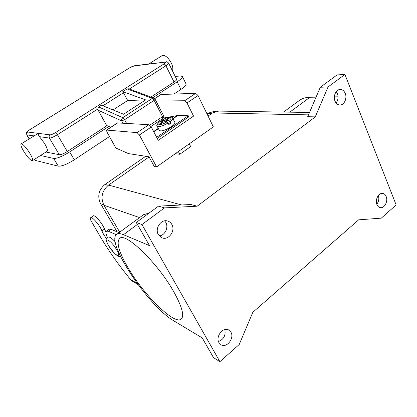 <?xml version="1.0" encoding="UTF-8"?>
<svg xmlns="http://www.w3.org/2000/svg" width="417" height="417" viewBox="0 0 417 417"><rect width="100%" height="100%" fill="white"/><g stroke="black" fill="none" stroke-linecap="round" stroke-linejoin="round"><path stroke-width="0.63" d="M45.953 152.023L59.334 154.738L49.394 138.063C51.088 138.032 53.757 136.906 57.4 134.701L97.844 109.014L98.673 106.96L101.451 105.199L123.562 114.242L145.637 99.882L127.685 100.497L122.812 91.651L127.117 88.92L152.294 98.391L153.842 98.157L128.827 88.795L127.117 88.92M97.844 109.014L98.167 110.229L121.712 120.899L122.952 123.177M150.183 63.817L148.791 63.983L162.223 55.576C165.054 54.903 168.072 57.364 171.272 62.967C172.893 66.428 173.253 68.998 172.357 70.671M21.137 143.881C22.914 143.98 25.755 147.013 29.654 152.971C32.239 157.339 33.162 159.919 32.422 160.707C30.634 160.597 27.814 157.595 23.962 151.705C21.345 147.331 20.407 144.72 21.137 143.881L38.275 133.362L38.364 134.873L39.453 136.667L44.583 143.484C47.095 147.837 47.934 150.438 47.095 151.288L32.479 160.67M150.918 97.067L174.035 82.019C175.938 80.747 176.813 79.845 176.646 79.313L168.63 63.175C167.498 61.909 166.571 61.481 165.841 61.888L165.945 61.878M175.203 76.405L180.556 75.977L182.354 76.436C182.682 77.484 180.952 79.277 177.162 81.815L152.742 97.75M59.334 154.738C61.059 154.796 63.718 153.717 67.309 151.501L106.804 125.788L109.473 125.976L69.681 151.934C62.414 156.422 57.072 158.585 53.647 158.434L40.527 155.505M106.804 125.788L98.167 110.229M173.972 94.013L180.942 89.415C184.7 86.866 186.404 85.042 186.05 83.942L182.354 76.436M34.309 159.497L35.174 160.373L58.297 166.169C61.752 166.404 67.09 164.277 74.304 159.789L109.478 136.573M109.473 125.976L110.359 127.571M113.012 109.926L127.685 100.497M122.812 91.651L145.637 99.882M159.831 121.597C157.058 124.068 156.172 125.611 157.173 126.236L159.414 130.521C161.395 131.595 165.361 130.323 171.314 126.711C174.019 124.803 175.213 123.38 174.89 122.452L172.685 118.141C172.992 118.902 172.091 120.096 169.99 121.712L170.772 123.234L168.854 124.537L168.072 123.015L166.899 121.894L163.985 121.754L160.154 124.344L158.992 124.282L162.818 121.701L159.737 121.743M173.753 291.723C182.208 307.048 184.642 316.227 181.051 319.255C173.759 324.77 143.547 294.496 128.196 268.048C118.819 251.977 116.015 242.053 119.783 238.274C125.679 232.222 157.741 263.028 173.753 291.723M115.16 241.229L113.46 240.004M159.284 235.949C164.955 235.49 168.817 227.432 165.804 222.433L164.647 220.859M171.84 224.45C175.698 230.737 168.682 240.546 162.145 237.888L158.356 234.641C154.488 228.48 161.238 218.722 167.697 221.036C169.484 221.589 170.866 222.73 171.84 224.45M218.482 341.528C223.809 339.339 225.92 335.346 224.81 329.55M230.935 332.219C234.646 338.182 226.676 348.409 221.057 344.781L218.982 342.659C215.235 336.759 223.074 326.553 228.667 329.951L230.935 332.219M376.812 204.252C378.782 201.578 379.298 198.654 378.355 195.49M386.173 196.527C388.263 201.229 384.443 208.542 380.335 207.65C378.824 207.369 377.693 206.352 376.942 204.596C374.826 199.936 378.594 192.612 382.665 193.415C384.245 193.67 385.412 194.708 386.173 196.527M336.086 102.989C338.145 100.195 338.588 97.057 337.41 93.58L336.269 91.62M345.24 93.408C347.33 98.214 344.27 105.089 340.058 105.011C337.833 104.975 336.149 103.682 335.018 101.133C332.912 96.39 335.893 89.514 340.053 89.478C342.367 89.467 344.093 90.776 345.24 93.408M157.272 138.418L188.792 116.843L188.249 115.764L177.897 115.467L163.25 118.094M188.354 115.968L193.556 116.119L158.278 140.331L151.251 127.008L148.895 124.699L117.474 122.921M107.404 237.403C105.861 233.942 105.574 231.847 106.533 231.117L109.228 229.162L111.078 229.293L119.064 232.639M106.533 231.117L108.363 231.263L116.317 234.682M151.606 301.137L146.596 295.413M396.15 204.924L344.937 74.466L337.082 74.919L320.324 87.231L307.694 116.703L315.262 116.88L197.189 206.191L164.491 207.89L141.947 224.554L136.27 222.485L149.489 245.613L123.474 234.693C120.56 233.494 118.386 233.327 116.948 234.187C104.589 240.651 148.431 306.511 173.884 320.887L202.24 337.921L213.504 357.63L219.895 361.675L239.233 344.478L252.853 312.25L358.662 219.832L381.294 218.138L396.15 204.924M316.07 97.161L309.993 97.255C305.932 97.343 302.487 98.344 299.656 100.252L283.539 112.064M338.067 96.812L334.356 96.874M164.491 207.89L158.523 206.134L136.27 222.485M197.189 206.191L190.845 204.512L158.523 206.134M218.701 111.099L212.498 112.96L208.062 116.041M149.098 156.954L108.566 185.08C101.925 190.736 100.377 197.46 103.922 205.247L119.71 232.165M189.276 143.855L190.673 146.591L179.8 154.29L175.333 153.685M344.937 74.466L328.038 86.96L315.262 116.88M328.038 86.96L320.324 87.231M207.014 113.883L207.921 113.252L213.885 111.475M117.12 231.821L100.57 203.678C97.171 196.251 98.652 189.834 105.001 184.444L145.736 156.271M142.828 215.219L143.563 214.682L149.062 213.087M141.947 224.554L219.895 361.675M156.583 166.904L154.233 166.477L149.005 156.776L128.405 153.592L115.863 148.03L106.919 131.986L106.538 130.068L137.063 132.627L139.414 134.978L156.583 166.904L213.358 126.877L198.039 95.514L195.672 93.345L160.957 94.482M156.057 101.076L184.637 100.742L187.004 102.947L193.556 116.119M178.377 151.538L179.8 154.29M162.005 121.66L161.739 120.315L164.72 120.414L168.51 117.855L169.698 117.896L165.898 120.466L168.822 120.596L169.99 121.712M170.772 123.234L168.114 123.098M162.818 121.701L163.141 122.327M168.51 117.855L168.833 118.48M164.72 120.414L165.45 121.827M165.898 120.466L166.628 121.884M156.693 137.329L188.249 115.764M106.439 238.545C104.328 235.714 102.827 233.171 101.941 230.914C100.143 225.717 92.105 216.287 90.682 217.669C90.213 217.992 90.275 218.935 90.875 220.494L101.341 238.467C108.347 250.07 116.286 261.527 125.168 272.827L131.298 280.516L137.98 284.524M90.682 217.669L93.241 215.855C94.695 214.453 102.733 223.856 104.5 229.063L105.986 232.165M126.586 123.385L124.594 119.715L122.754 117.672L152.294 98.391L154.128 100.372L162.541 116.645L163.516 115.535L155.14 99.298L154.128 100.372L124.594 119.715L121.712 120.899L121.67 119.126L122.754 117.672L98.673 106.96M29.716 129.776L129.291 68.039C131.23 66.882 132.794 66.188 133.987 65.949L165.205 62.128C166.237 62.102 165.815 62.712 163.949 63.957L164.944 64.442L165.924 65.771C167.863 64.515 168.765 63.65 168.63 63.175M163.949 63.957L55.466 132.611C53.037 134.081 51.265 134.832 50.134 134.863L27.553 132.007C27.042 131.782 27.809 131.006 29.857 129.687M67.309 151.501L57.4 134.701L55.466 132.611M133.987 65.949L134.681 65.719M39.453 136.667L49.394 138.063L49.123 136.307L50.134 134.863M129.291 68.039L29.774 129.697C27.433 131.298 26.36 132.236 26.552 132.523L26.881 134.9L33.907 135.89M29.258 138.798L26.881 134.9L26.625 133.31L27.553 132.007M165.205 62.128L150.183 63.811M102.91 105.798L123.526 92.704M129.364 88.993L165.924 65.771L174.035 82.019M180.942 89.415L177.162 81.815M69.681 151.934L74.304 159.789M58.297 166.169L53.647 158.434M35.174 160.373L34.543 159.346M149.823 125.178L162.541 116.645L162.739 118.558C163.761 117.75 164.022 116.744 163.516 115.535M157.173 126.236C158.794 127.268 162.427 126.195 168.072 123.015M116.557 249.627C110.672 239.572 102.645 235.97 108.774 245.9C114.367 255.506 122.655 259.713 116.557 249.627M108.363 231.263L111.078 229.293M308.476 114.868L212.498 112.96M181.656 204.976L108.566 185.08M100.57 203.678L103.64 204.742M207.921 113.252L211.956 113.341M105.001 184.444L108.222 185.325M139.586 217.591L103.922 205.247M123.474 234.693L137.391 224.44M309.993 97.255L289.768 112.157M198.039 95.514L187.004 102.947M195.672 93.345L184.637 100.742M161.197 94.404L154.671 98.673M117.683 122.864L106.721 130.036M148.895 124.699L137.063 132.627M151.251 127.008L139.414 134.978M168.822 120.596C174.52 116.374 168.364 116.213 161.864 120.289M159.966 121.566C154.248 125.715 160.154 126.106 166.899 121.894M177.897 115.467L173.013 118.782M158.439 128.66L153.784 131.814M177.256 115.514L172.867 118.491M158.288 128.368L153.633 131.522M130.526 279.63L137.011 283.211M101.941 230.914L104.5 229.063M129.171 68.075L134.582 65.73L148.791 63.983M29.122 138.882L26.62 134.769M155.14 99.298L153.842 98.157M162.739 118.558L150.944 126.487M120.357 256.158C119.57 257.221 117.485 256.158 114.107 252.973L108.655 245.795C105.532 239.613 105.694 239.191 107.268 237.492C108.191 236.929 109.139 236.913 110.114 237.44C112.037 238.607 113.763 240.119 115.274 241.964M309.513 112.454L218.164 111.089M213.368 111.464L215.516 111.501M116.948 234.187L143.557 214.682M160.988 94.461L154.618 98.626M117.495 122.906L106.538 130.068M161.733 120.315C166.826 117.015 172.742 116.249 172.685 118.141"/></g></svg>
